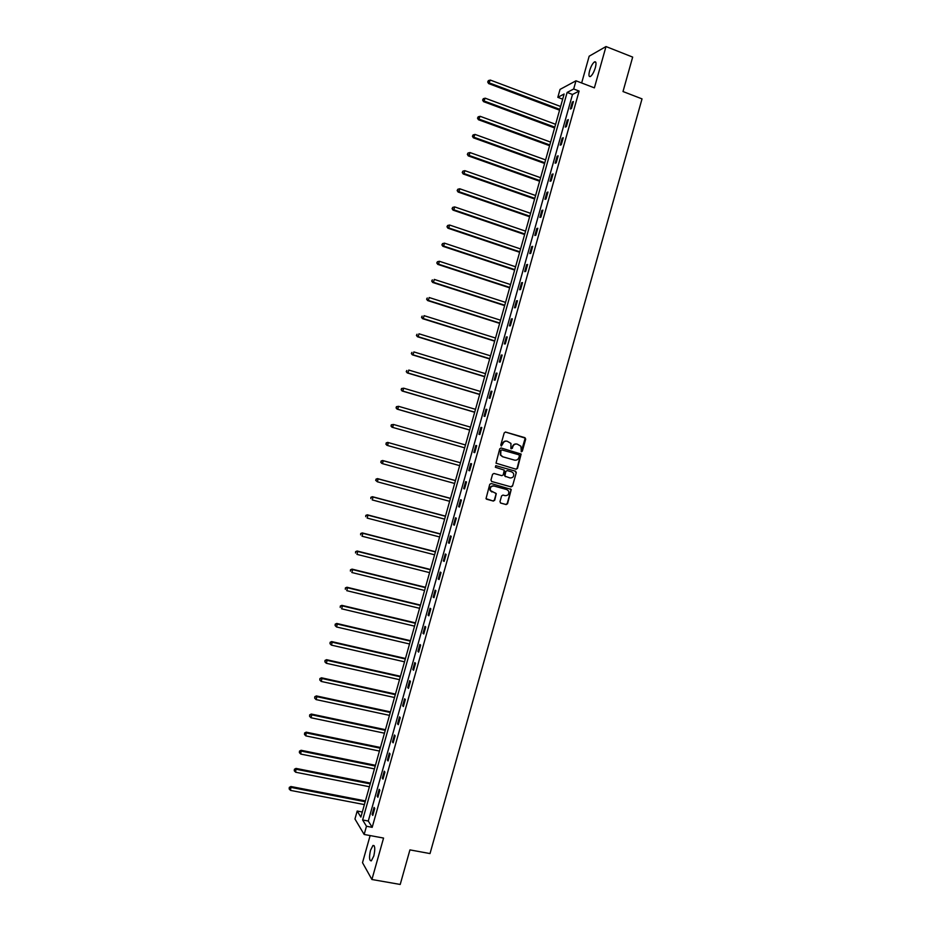 <?xml version="1.0" encoding="UTF-8"?>
<svg xmlns="http://www.w3.org/2000/svg" width="931" height="931" viewBox="0 0 931 931"><rect width="100%" height="100%" fill="white"/><g stroke="black" fill="none" stroke-linecap="round" stroke-linejoin="round"><path stroke-width="1.4" d="M521.337 451.779L522.314 451.209L525.712 439.129L524.956 437.686L505.603 432.065L504.206 432.892L500.797 445.03L501.332 446.042L502.752 443.889C503.578 441.736 505.079 440.852 507.232 441.236L510.944 443.4L510.898 448.544L512.341 448.335L512.772 446.775C513.609 444.622 515.099 443.738 517.24 444.122L520.918 446.24L521.337 451.779M521.197 451.721L525.2 438.105L505.335 432.019M501.192 445.984L502.752 443.889M511.212 448.858L512.772 446.775M373.808 855.973C375.309 848.932 375.042 845.429 372.97 845.464L370.503 850.34C368.99 857.358 369.27 860.861 371.329 860.849L373.808 855.973M595.363 67.614C596.445 63.227 596.154 61.318 594.502 61.877C592.64 63.308 590.999 66.276 589.602 70.756C588.52 75.143 588.799 77.052 590.452 76.493C592.314 75.085 593.955 72.118 595.363 67.614M499.97 501.658L500.727 503.089L506.161 504.579L507.558 503.729L511.247 489.45L491.149 483.515L489.741 484.353L486.017 498.667L493.325 501.076L494.733 500.226L496.281 493.616L490.451 490.556C489.857 487.518 491.044 486.005 494.035 486.029L506.813 489.566L508.629 491.068C509.292 494.128 508.117 495.653 505.102 495.653L502.984 495.071L501.588 495.909L499.97 501.658M366.465 826.251L364.161 834.467L354.955 818.989L357.19 811.041L360.879 817.092L564.128 94.008L557.82 97.324L560.043 89.399L575.986 80.799L573.682 88.992L567.13 92.437L362.636 819.967L366.465 826.251L372.191 827.333L579.117 91.063L573.682 88.992M575.986 80.799L594.385 87.863L606 46.55L632.673 57.094L623.002 91.541L642.029 98.884L430.017 853.576L409.931 849.887L400.214 884.45L371.911 879.504L383.56 838.063L364.161 834.467M516.1 469.224L517.485 468.386L521.151 454.06L501.134 447.997L499.726 448.823L496.025 463.184L516.1 469.224M516.286 472.657L512.515 486.063L511.131 486.901L491.708 481.513L490.951 480.07L492.569 474.298L493.977 473.46L501.867 475.671L503.264 474.833L504.253 470.132L495.362 467.257L495.816 465.663L515.541 471.214L516.286 472.657L512.515 486.063M370.131 835.572L362.508 862.665L371.911 879.504M606 46.55L589.172 56.197L581.654 82.975M579.117 91.063L572.495 94.473L368.28 821.037L372.191 827.333M572.321 102.084L570.366 109.032L571.459 108.496L573.415 101.537L572.321 102.084L573.17 102.41M567.247 120.146L565.292 127.093L566.374 126.604L568.329 119.633L567.247 120.146L568.096 120.46M562.173 138.207L560.218 145.155L561.288 144.701L563.243 137.741L562.173 138.207L563.022 138.521M557.099 156.268L555.144 163.216L556.203 162.809L558.158 155.838L557.099 156.268L557.948 156.583M552.013 174.341L550.058 181.289L551.105 180.905L553.072 173.946L552.013 174.341L552.874 174.644M546.939 192.403L544.984 199.35L546.02 199.013L547.975 192.054L546.939 192.403L547.8 192.705M541.865 210.464L539.91 217.423L540.934 217.121L542.889 210.162L541.865 210.464L542.715 210.767M536.78 228.537L534.825 235.485L535.837 235.229L537.804 228.27L536.78 228.537L537.641 228.828M531.706 246.61L529.751 253.558L530.751 253.348L532.707 246.378L531.706 246.61L532.567 246.901M526.62 264.683L524.677 271.631L525.666 271.456L527.621 264.485L526.62 264.683L527.481 264.963M521.546 282.745L519.591 289.704L520.569 289.564L522.524 282.605L521.546 282.745L522.407 283.036M516.461 300.829L514.506 307.777L515.483 307.684L517.438 300.713L516.461 300.829L517.333 301.109M511.387 318.902L509.432 325.85L510.386 325.792L512.341 318.833L511.387 318.902L512.248 319.17M506.301 336.975L504.346 343.923L505.3 343.911L507.255 336.941L506.301 336.975L507.174 337.243M501.227 355.048L499.272 362.008L500.203 362.031L502.158 355.06L501.227 355.048L502.088 355.316M496.142 373.133L494.186 380.081L495.106 380.151L497.073 373.18L496.142 373.133L497.014 373.401M491.056 391.218L489.101 398.165L490.02 398.27L491.975 391.299L491.056 391.218L491.929 391.474M485.982 409.291L484.027 416.25L484.923 416.39L486.89 409.419L485.982 409.291L486.843 409.547M480.896 427.376L478.941 434.335L479.826 434.521L481.793 427.55L480.896 427.376L481.769 427.632M475.811 445.46L473.856 452.419L474.74 452.641L476.695 445.67L475.811 445.46L476.684 445.705M470.725 463.545L468.77 470.504L469.643 470.772L471.598 463.801L470.725 463.545M465.651 481.63L463.696 488.589L464.546 488.891L466.512 481.921L465.651 481.63M460.566 499.726L458.611 506.685L459.449 507.023L461.415 500.052L460.566 499.726M455.48 517.811L453.525 524.77L454.351 525.154L456.318 518.183L455.48 517.811M450.395 535.907L448.439 542.866L449.266 543.285L451.221 536.314L450.395 535.907M445.309 553.992L443.354 560.951L444.168 561.416L446.124 554.445L445.309 553.992M440.223 572.088L438.268 579.047L439.071 579.559L441.026 572.577L440.223 572.088M435.138 590.184L433.183 597.143L433.974 597.69L435.929 590.72L435.138 590.184M430.052 608.28L428.097 615.24L428.877 615.822L430.832 608.851L430.052 608.28M424.967 626.377L423.011 633.336L423.78 633.964L425.735 626.994L424.967 626.377M419.881 644.473L417.926 651.444L418.671 652.107L420.637 645.125L419.881 644.473M414.795 662.581L412.829 669.54L413.573 670.25L415.54 663.268L414.795 662.581M409.698 680.677L407.743 687.637L408.476 688.393L410.443 681.411L409.698 680.677M404.613 698.785L402.658 705.745L403.379 706.536L405.346 699.553L404.613 698.785M399.527 716.882L397.572 723.853L398.282 724.679L400.237 717.696L399.527 716.882M394.441 734.99L392.475 741.96L393.173 742.822L395.14 735.839L394.441 734.99M389.344 753.098L387.389 760.068L388.076 760.964L390.042 753.994L389.344 753.098M384.259 771.205L382.304 778.176L382.978 779.119L384.934 772.136L384.259 771.205M379.173 789.313L377.206 796.284L377.881 797.273L379.836 790.291L379.173 789.313M374.076 807.433L372.121 814.392L372.772 815.416L374.739 808.434L374.076 807.433M362.31 812.018L357.19 811.041M562.673 99.163L557.82 97.324M572.495 94.473L567.13 92.437M368.28 821.037L362.636 819.967M468.77 470.504L469.643 470.749M463.696 488.589L464.569 488.833M458.611 506.685L459.483 506.918M453.525 524.77L454.398 525.003M448.439 542.866L449.312 543.087M443.354 560.951L444.227 561.184M438.268 579.047L439.153 579.268M433.183 597.143L434.067 597.365M428.097 615.24L428.982 615.449M423.011 633.336L423.896 633.546M417.926 651.444L418.81 651.642M412.829 669.54L413.725 669.738M407.743 687.637L408.628 687.834M402.658 705.745L403.542 705.942M397.572 723.853L398.456 724.039M392.475 741.96L393.371 742.147M387.389 760.068L388.285 760.243M382.304 778.176L383.188 778.351M377.206 796.284L378.102 796.459M372.121 814.392L373.017 814.567M516.81 444.029C514.68 443.668 513.214 444.564 512.387 446.694M506.801 441.143C504.672 440.794 503.194 441.678 502.379 443.808M515.797 469.143L517.101 468.281L520.755 453.967L500.925 447.951M519.405 455.806L518.881 454.794L501.867 449.929L500.89 450.511L500.703 455.026L502.856 456.807L514.482 460.112C516.624 460.484 518.113 459.6 518.939 457.447L519.405 455.806M501.797 449.917L500.89 450.511M514.308 460.065L502.484 456.714L500.331 454.933L500.517 450.429M491.556 481.455L510.747 486.785L512.131 485.947M495.758 465.651L515.541 471.214M510.025 477.952C513.062 477.94 514.226 476.393 513.516 473.32L511.736 471.866L507.244 470.597L505.847 471.435L504.858 476.137L510.025 477.952M507.244 470.597L505.847 471.435M505.533 476.695L504.393 475.136L505.463 471.33M515.902 472.541L515.146 471.109M491.952 492.01L490.09 490.428C489.485 487.39 490.684 485.889 493.663 485.912L506.441 489.45M486.482 499.179L492.965 500.948L494.361 500.098L495.979 494.349L495.432 492.988M500.482 502.996L505.789 504.439L507.174 503.601L510.944 490.195L510.363 488.833M560.613 106.495L490.334 80.078L488.6 83.569L559.578 110.184M488.053 81.753L488.379 80.59L487.693 81.986L489.52 82.987L559.81 109.346M488.379 80.59L490.334 80.078M488.6 83.569L487.693 81.986M555.609 124.3L485.237 98.197L483.526 101.642L554.585 127.943M482.956 99.861L483.294 98.698L482.607 100.083L484.423 101.095L554.806 127.151M483.294 98.698L485.237 98.197M483.526 101.642L482.607 100.083M550.605 142.106L480.14 116.305L478.441 119.727L549.593 145.702M477.871 117.969L478.197 116.806L477.51 118.179L479.325 119.215L549.802 144.957M478.197 116.806L480.14 116.305M478.441 119.727L477.51 118.179M545.601 159.911L475.054 134.425L473.355 137.8L544.6 163.46M472.773 136.077L473.099 134.925L472.424 136.275L474.228 137.334L544.798 162.762M473.099 134.925L475.054 134.425M473.355 137.8L472.424 136.275M540.597 177.716L469.957 152.544L469.143 155.442L468.27 155.873L539.608 181.231M467.676 154.197L468.014 153.033L467.339 154.371L469.143 155.442L539.794 180.567M468.014 153.033L469.957 152.544M468.27 155.873L467.339 154.371M535.593 195.522L464.86 170.664L464.045 173.562L463.184 173.957L534.615 198.99M462.591 172.305L462.916 171.141L462.242 172.468L464.045 173.562L534.79 198.373M462.916 171.141L464.86 170.664M463.184 173.957L462.242 172.468M530.589 213.327L459.763 188.784L458.948 191.681L458.099 192.03L529.623 216.76M457.493 190.424L457.819 189.261L457.156 190.564L458.948 191.681L529.786 216.178M457.819 189.261L459.763 188.784M458.099 192.03L457.156 190.564M525.584 231.144L454.665 206.903L453.851 209.812L453.013 210.115L524.63 234.531M452.396 208.532L452.722 207.38L452.07 208.66L453.851 209.812L524.781 233.995M452.722 207.38L454.665 206.903M453.013 210.115L452.07 208.66M520.569 248.949L449.568 225.023L448.754 227.932L447.927 228.2L519.638 252.289M447.299 226.652L447.625 225.488L446.973 226.757L448.754 227.932L519.777 251.801M447.625 225.488L449.568 225.023M447.927 228.2L446.973 226.757M515.565 266.766L444.471 243.154L443.656 246.052L442.842 246.284L514.634 270.06M442.202 244.772L442.528 243.608L441.888 244.865L443.656 246.052L514.762 269.618M442.528 243.608L444.471 243.154M442.842 246.284L441.888 244.865M510.56 284.572L439.374 261.274L438.559 264.183L437.756 264.369L509.641 287.842M437.105 262.891L437.442 261.727L436.79 262.973L438.559 264.183L509.757 287.435M437.442 261.727L439.374 261.274M437.756 264.369L436.79 262.973M505.556 302.389L434.277 279.405L433.462 282.302L432.671 282.454L504.649 305.612M432.019 281.011L432.345 279.847L431.705 281.069L433.462 282.302L504.753 305.252M432.671 282.454L431.705 281.069M500.541 320.206L429.179 297.524L428.365 300.434L427.585 300.55L499.656 323.383M426.922 299.13L427.248 297.978L426.607 299.177L428.365 300.434L499.738 323.069M427.585 300.55L426.607 299.177M495.536 338.023L424.082 315.656L423.268 318.565L422.499 318.635L494.652 341.165M421.824 317.262L422.15 316.098L421.51 317.285L423.268 318.565L494.733 340.886M422.499 318.635L421.51 317.285M490.532 355.84L418.985 333.787L418.159 336.696L417.414 336.731L489.659 358.935M416.727 335.381L417.053 334.217L416.425 335.393L418.159 336.696L489.729 358.703M417.414 336.731L416.425 335.393M485.517 373.668L413.876 351.918L413.061 354.827L412.317 354.816L484.667 376.718M411.618 353.512L411.956 352.349L411.327 353.512L413.061 354.827L484.714 376.52M412.317 354.816L411.327 353.512M480.512 391.486L408.779 370.061L407.964 372.959L407.231 372.912L479.663 394.5M406.521 371.644L406.847 370.48L406.23 371.62L407.964 372.959L479.709 394.337M407.231 372.912L406.23 371.62M475.497 409.314L403.682 388.192L402.867 391.101L402.145 391.008L474.67 412.27M401.424 389.763L401.75 388.611L401.145 389.728L402.867 391.101L474.694 412.165M401.47 388.576L403.682 388.192L401.75 388.611M402.145 391.008L401.145 389.728M470.492 427.131L398.584 406.323L397.758 409.233L397.048 409.105L469.666 430.052M396.327 407.894L396.653 406.731L396.047 407.848L397.758 409.233L469.69 429.994M396.373 406.684L398.584 406.323L396.653 406.731M397.048 409.105L396.047 407.848M391.963 427.201L464.674 447.834L391.963 427.201L390.95 425.967L391.555 424.873L390.95 425.967M465.477 444.96L393.476 424.466L392.661 427.376L391.229 426.026M391.276 424.804L393.476 424.466L391.555 424.873M386.458 443.005L386.132 444.168L386.458 443.005L388.378 442.597L460.473 462.788L387.692 442.4L388.378 442.597L387.564 445.507L459.67 465.64M386.132 444.168L386.877 445.297L385.853 444.075M386.179 442.923L387.692 442.4M455.468 480.559L382.594 460.496L383.281 460.74L382.455 463.65L454.654 483.468M455.457 480.617L383.281 460.74L381.082 461.043L381.023 462.3L381.349 461.136M381.023 462.3L381.78 463.394L380.756 462.195M381.082 461.043L382.594 460.496M450.476 498.341L377.509 478.604L378.172 478.883L377.358 481.793L449.638 501.297M450.441 498.446L378.172 478.883L375.984 479.162L375.926 480.431L376.252 479.267M375.926 480.431L377.358 481.793L375.659 480.315M375.984 479.162L377.509 478.604M445.472 516.135L372.412 496.7L373.075 497.026L372.249 499.935L444.634 519.126M445.437 516.274L373.075 497.026L370.887 497.282L370.829 498.574L371.155 497.41M370.887 497.282L372.412 496.7M440.468 533.928L367.326 514.808L367.966 515.169L367.151 518.078L439.618 536.966M440.421 534.103L367.966 515.169L365.802 515.402L365.72 516.705L366.058 515.541M365.802 515.402L367.326 514.808M435.475 551.711L362.229 532.916L362.869 533.312L362.043 536.221L434.602 554.795M435.405 551.932L362.869 533.312L360.704 533.521L360.623 534.848L360.949 533.684M360.704 533.521L362.229 532.916M430.471 569.504L357.143 551.012L357.76 551.466L356.945 554.376L429.598 572.635M430.401 569.772L357.76 551.466L355.595 551.652L355.526 552.991L355.851 551.827M355.595 551.652L357.143 551.012M425.467 587.298L352.046 569.12L352.663 569.609L351.837 572.518L424.583 590.463M425.386 587.612L352.663 569.609L350.498 569.772L350.417 571.134L350.743 569.97M350.498 569.772L352.046 569.12M420.463 605.092L346.949 587.24L347.554 587.764L346.739 590.673L419.567 608.304M420.37 605.441L347.554 587.764L345.401 587.903L345.32 589.276L345.645 588.113M345.401 587.903L346.949 587.24M415.47 622.886L341.863 605.348L342.445 605.906L341.63 608.816L414.551 626.144M415.354 623.281L342.445 605.906L340.304 606.034L340.211 607.419L340.537 606.256M340.304 606.034L341.863 605.348M410.466 640.691L336.766 623.456L337.348 624.061L336.522 626.97L409.535 643.984M410.338 641.122L337.348 624.061L335.207 624.166L335.113 625.574L335.439 624.41M336.522 626.97L335.113 625.574M335.207 624.166L336.766 623.456M405.462 658.485L331.669 641.575L332.239 642.215L331.424 645.125L404.52 661.825M405.322 658.962L332.239 642.215L330.109 642.297L330.005 643.717L330.33 642.553M331.424 645.125L330.005 643.717M330.109 642.297L331.669 641.575M400.458 676.29L326.583 659.683L327.13 660.37L326.315 663.279L399.504 679.665M400.307 676.802L327.13 660.37L325.012 660.428L324.896 661.871L325.233 660.707M326.315 663.279L324.896 661.871M325.012 660.428L326.583 659.683M395.454 694.084L321.486 677.803L322.021 678.524L321.207 681.434L394.488 697.505M395.291 694.642L322.021 678.524L319.903 678.559L319.799 680.014L320.124 678.85M321.207 681.434L319.799 680.014M319.903 678.559L321.486 677.803M390.45 711.889L316.389 695.923L316.924 696.679L316.098 699.6L389.472 715.357M390.275 712.494L316.924 696.679L314.806 696.702L314.69 698.169L315.015 697.005M316.098 699.6L314.69 698.169M314.806 696.702L316.389 695.923M385.446 729.695L311.291 714.042L311.815 714.845L310.989 717.754L384.456 733.197M385.259 730.335L311.815 714.845L309.709 714.833L309.581 716.323L309.907 715.159M310.989 717.754L309.581 716.323M309.709 714.833L311.291 714.042M380.442 747.5L306.194 732.162L305.892 735.909L379.441 751.049M380.244 748.187L306.706 733L304.6 732.976L304.484 734.478L304.809 733.314M305.892 735.909L304.484 734.478M304.6 732.976L306.194 732.162M375.437 765.305L301.097 750.281L300.783 754.075L374.425 768.89M375.228 766.038L301.597 751.166L299.503 751.108L299.375 752.632L299.701 751.468M300.783 754.075L299.375 752.632M299.503 751.108L301.097 750.281M370.433 783.111L296 768.401L295.674 772.241L369.409 786.742M370.212 783.879L296.489 769.332L294.405 769.25L294.266 770.787L294.592 769.623M295.674 772.241L294.266 770.787M294.405 769.25L296 768.401M365.429 800.916L290.903 786.52L290.565 790.407L364.393 804.593M365.196 801.731L291.38 787.486L289.297 787.393L289.157 788.953L289.483 787.789M290.565 790.407L289.157 788.953M289.297 787.393L290.903 786.52M372.97 845.464L374.134 845.685M594.502 61.877L595.863 62.412"/></g></svg>
